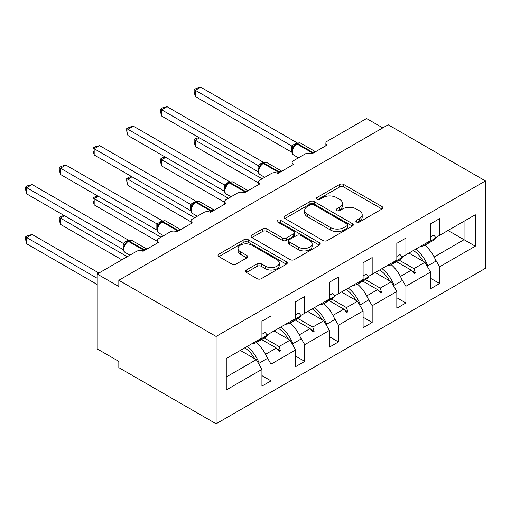 <?xml version="1.0" encoding="UTF-8"?>
<svg xmlns="http://www.w3.org/2000/svg" width="511" height="511" viewBox="0 0 511 511"><rect width="100%" height="100%" fill="white"/><g stroke="black" fill="none" stroke-linecap="round" stroke-linejoin="round"><path stroke-width="0.77" d="M356.454 222.023A2.101 1.214 0 0 0 359.431 222.023L381.973 209.012A3.002 1.731 0 0 0 382.854 207.785A3.002 1.731 0 0 0 381.973 206.559L343.782 184.509A3.002 1.731 0 0 0 339.534 184.509L316.992 197.527A2.101 1.214 0 0 0 316.373 198.383A2.101 1.214 0 0 0 316.992 199.239A2.101 1.214 0 0 0 319.963 199.239L322.882 197.553A9.6 5.544 0 0 1 336.462 197.553L339.643 199.392A9.6 5.544 0 0 1 342.453 203.314A9.6 5.544 0 0 1 339.643 207.236L336.723 208.916A2.101 1.214 0 0 0 336.11 209.778A2.101 1.214 0 0 0 336.723 210.634A2.101 1.214 0 0 0 339.694 210.634L342.613 208.948A9.6 5.544 0 0 1 356.193 208.948L359.374 210.788A9.6 5.544 0 0 1 362.19 214.703A9.6 5.544 0 0 1 359.374 218.625L356.454 220.311A2.101 1.214 0 0 0 355.841 221.167A2.101 1.214 0 0 0 356.454 222.023L356.454 220.311M246.385 270.019A3.002 1.731 0 0 0 245.51 271.239A3.002 1.731 0 0 0 246.385 272.465L257.103 278.655A3.002 1.731 0 0 0 261.345 278.655L286.384 264.2A3.002 1.731 0 0 0 287.265 262.973A3.002 1.731 0 0 0 286.384 261.747L248.193 239.697A3.002 1.731 0 0 0 243.945 239.697L218.906 254.152A3.002 1.731 0 0 0 218.031 255.379A3.002 1.731 0 0 0 218.906 256.605L231.853 264.072A3.002 1.731 0 0 0 236.095 264.072L246.813 257.889A3.002 1.731 0 0 0 247.688 256.663A3.002 1.731 0 0 0 246.813 255.436L240.394 251.731A8.029 4.637 0 0 1 238.043 248.455A8.029 4.637 0 0 1 242.993 244.175A8.029 4.637 0 0 1 251.744 245.178L276.885 259.697A8.029 4.637 0 0 1 279.236 262.973A8.029 4.637 0 0 1 274.286 267.253A8.029 4.637 0 0 1 265.535 266.25L261.345 263.829A3.002 1.731 0 0 0 257.103 263.829L246.385 270.019L246.385 272.465M485.45 180.926L216.102 336.436L216.102 423.798L485.45 268.294L485.45 180.926L388.175 124.767L118.827 280.271L118.827 286.511L97.211 274.03L136.552 251.316A4.586 2.644 180 0 1 143.035 251.316L158.602 242.335A4.586 2.644 0 0 1 157.26 240.457A4.586 2.644 0 0 1 158.602 238.586L170.272 231.847A4.586 2.644 180 0 1 176.761 231.847L192.321 222.86A4.586 2.644 0 0 1 190.98 220.988A4.586 2.644 0 0 1 192.321 219.117L203.998 212.378A4.586 2.644 180 0 1 210.481 212.378L226.047 203.391A4.586 2.644 0 0 1 224.706 201.519A4.586 2.644 0 0 1 226.047 199.648L237.717 192.909A4.586 2.644 180 0 1 244.207 192.909L259.767 183.922A4.586 2.644 0 0 1 258.425 182.05A4.586 2.644 0 0 1 259.767 180.179L271.443 173.44A4.586 2.644 180 0 1 277.927 173.44L293.493 164.453A4.586 2.644 0 0 1 292.145 162.581A4.586 2.644 0 0 1 293.493 160.71L305.163 153.971A4.586 2.644 180 0 1 311.653 153.971L327.212 144.983A4.586 2.644 0 0 1 325.871 143.112A4.586 2.644 0 0 1 327.212 141.24L366.559 118.526L382.771 127.884M216.102 336.436L118.827 280.271M323.093 240.553A3.002 1.731 0 0 0 327.334 240.553L352.373 226.098A3.002 1.731 0 0 0 353.254 224.872A3.002 1.731 0 0 0 352.373 223.646L314.182 201.596A3.002 1.731 0 0 0 309.934 201.596L284.895 216.051A3.002 1.731 0 0 0 284.02 217.277A3.002 1.731 0 0 0 284.895 218.504L323.093 240.553M278.418 222.477A2.101 1.214 0 0 1 280.545 222.777L280.545 220.279L319.375 242.699A3.002 1.731 0 0 1 320.256 243.926A3.002 1.731 0 0 1 319.375 245.146L294.342 259.601A3.002 1.731 0 0 1 290.095 259.601L251.904 237.551L251.904 235.105A3.002 1.731 0 0 0 251.022 236.325A3.002 1.731 0 0 0 251.904 237.551M251.904 235.105L262.616 228.915A3.002 1.731 0 0 1 266.863 228.915L282.353 237.858A3.002 1.731 0 0 0 286.594 237.858L293.704 233.757A3.002 1.731 0 0 0 294.585 232.531A3.002 1.731 0 0 0 293.704 231.304L277.575 221.998A2.101 1.214 0 0 1 276.962 221.135A2.101 1.214 0 0 1 278.259 220.017A2.101 1.214 0 0 1 280.545 220.279M226.264 376.997L256.311 359.648L261.932 369.383L226.264 389.976L226.264 358.524L261.932 337.931L261.932 321.208L271.009 315.964L271.009 332.693L267.151 334.916M261.932 375.623L271.009 380.867L271.009 364.145L295.652 349.914L290.031 340.179L274.037 330.943M266.544 356.403L271.009 364.145M271.009 332.693L295.652 318.462L295.652 301.739L304.735 296.495L304.735 313.224L300.877 315.447M295.652 356.154L304.735 361.398L304.735 344.676L329.378 330.445L323.757 320.71L307.756 311.474M300.264 336.934L304.735 344.676M304.735 313.224L329.378 298.992L329.378 282.27L338.454 277.026L338.454 293.755L334.596 295.978M329.378 336.685L338.454 341.929L338.454 325.2L363.097 310.975L357.476 301.241L341.482 292.005M333.99 317.465L338.454 325.2M338.454 293.755L363.097 279.523L363.097 262.801L372.174 257.557L372.174 274.286L368.316 276.508M363.097 317.216L372.174 322.46L372.174 305.731L396.823 291.506L391.202 281.772L375.202 272.535M367.709 297.996L372.174 305.731M372.174 274.286L396.823 260.054L396.823 243.332L405.9 238.088L405.9 254.81L402.042 257.039M396.823 297.747L405.9 302.991L405.9 286.262L430.543 272.037L430.543 288.76L439.62 283.522L439.62 266.793L475.287 246.2L464.052 239.71L464.052 221.244L475.287 214.754L475.287 246.2M401.435 278.527L405.9 286.262M405.9 254.81L430.543 240.585L430.543 223.863L439.62 218.619L439.62 235.341L435.762 237.57M430.543 278.278L439.62 283.522M435.155 259.058L439.62 266.793M97.211 274.03L97.211 348.917L118.827 361.398L118.827 367.639L216.102 423.798M256.311 359.648L240.311 350.412M271.009 380.867L261.932 386.105L261.932 369.383M304.735 361.398L295.652 366.636L295.652 349.914M338.454 341.929L329.378 347.167L329.378 330.445M372.174 322.46L363.097 327.698L363.097 310.975M405.9 302.991L396.823 308.229L396.823 291.506M439.62 235.341L475.287 214.754M279.038 328.056L280.411 327.264M264.257 337.995L279.038 346.528L290.031 340.179M265.528 354.327L276.381 348.061L279.332 351.351L280.411 350.725L279.038 346.528M261.606 339.528L276.381 348.061M312.758 308.587L314.137 307.794M297.983 318.525L312.758 327.059L323.757 320.71M299.254 334.858L310.107 328.592L313.058 331.882L314.137 331.256L312.758 327.059M295.326 320.058L310.107 328.592M346.484 289.117L347.857 288.325M331.703 299.056L346.484 307.59L357.476 301.241M332.974 315.389L343.826 309.123L346.777 312.413L347.857 311.787L346.484 307.59M329.052 300.589L343.826 309.123M380.203 269.648L381.583 268.856M365.429 279.587L380.203 288.121L391.202 281.772M366.7 295.914L377.552 289.654L380.497 292.944L381.583 292.318L380.203 288.121M362.772 281.12L377.552 289.654M413.929 250.179L415.302 249.387M399.148 260.118L413.929 268.652L424.922 262.303L408.928 253.066M400.42 276.445L411.272 270.185L414.223 273.474L415.302 272.848L413.929 268.652M396.498 261.651L411.272 270.185M424.922 262.303L430.543 272.037M434.146 256.976L464.052 239.71L448.051 230.474M411.904 270.887L415.302 272.848M378.185 290.357L381.583 292.318M344.459 309.826L347.857 311.787M310.739 329.295L314.137 331.256M277.013 348.764L280.411 350.725M357.298 222.323L359.374 221.122A9.6 5.544 0 0 0 362.19 217.201L362.19 214.703M342.453 203.314L342.453 205.812A9.6 5.544 0 0 1 339.643 209.727L337.567 210.928M381.934 209.031L343.782 187.007A3.002 1.731 0 0 0 339.534 187.007L317.829 199.539M352.335 226.124L314.182 204.093A3.002 1.731 0 0 0 309.934 204.093L284.94 218.529M347.071 225.734A2.101 1.214 0 0 0 347.684 224.872A2.101 1.214 0 0 0 347.071 224.016L313.543 204.662A2.101 1.214 0 0 0 310.573 204.662L307.494 206.438A9.6 5.544 0 0 0 304.684 210.36A9.6 5.544 0 0 0 307.494 214.275L330.413 227.51A9.6 5.544 0 0 0 343.992 227.51L347.071 225.734L347.071 228.225A2.101 1.214 0 0 0 347.684 227.369L347.684 224.872M304.684 210.36L304.684 212.851A9.6 5.544 0 0 0 307.494 216.773L307.494 214.275M347.071 228.225L343.992 230.001A9.6 5.544 0 0 1 330.413 230.001L307.494 216.773M251.942 237.577L262.616 231.413L262.616 228.915M294.585 232.531L294.585 235.028A3.002 1.731 0 0 1 293.704 236.254L286.594 240.355A3.002 1.731 0 0 1 282.353 240.355L266.863 231.413A3.002 1.731 0 0 0 262.616 231.413M280.545 222.777L319.337 245.171M298.424 247.139A8.029 4.637 0 0 0 307.175 248.142A8.029 4.637 0 0 0 312.125 243.862A8.029 4.637 0 0 0 309.775 240.585L300.915 235.469A3.002 1.731 0 0 0 296.674 235.469L289.565 239.576A3.002 1.731 0 0 0 288.689 240.802A3.002 1.731 0 0 0 289.565 242.022L298.424 247.139L298.424 249.636A8.029 4.637 0 0 0 307.175 250.639A8.029 4.637 0 0 0 312.125 246.359L312.125 243.862M288.689 240.802L288.689 243.293A3.002 1.731 0 0 0 289.565 244.52L289.565 242.022M298.424 249.636L289.565 244.52M279.236 262.973L279.236 265.471A8.029 4.637 0 0 1 274.286 269.751A8.029 4.637 0 0 1 265.535 268.748L261.345 266.327A3.002 1.731 0 0 0 257.103 266.327L246.423 272.491M238.043 248.455L238.043 250.952A8.029 4.637 0 0 0 240.394 254.229L240.394 251.731M246.768 257.914L240.394 254.229M286.345 264.219L248.193 242.195A3.002 1.731 0 0 0 243.945 242.195L218.951 256.624M195.349 96.56L194.161 92.127L194.161 89.636L195.349 90.319L200.753 87.202L297.242 142.908L293.895 144.466L291.832 146.025L195.349 90.319L195.349 96.56L291.736 152.208L291.736 145.967M296.035 144.159A1.527 0.881 60 0 1 296.239 143.942L294.304 145.558L292.56 148.382C291.474 151.754 291.858 153.983 293.716 155.076L298.481 157.829M293.633 147.187L291.832 146.025M194.161 89.636L196.32 88.39L200.753 87.202M420.623 246.315A24.458 14.123 -120 0 0 425.043 245.165L433.258 240.425A24.458 14.123 -120 0 0 436.011 237.877L433.762 235.079L430.543 236.938M425.043 245.165A24.458 14.123 -120 0 0 427.796 242.616L436.011 237.877M199.456 137.874L195.349 140.244L262.143 178.805M195.349 146.485L194.161 142.052L194.161 139.56L195.349 140.244L195.349 146.485L258.425 182.9M194.161 139.56L196.32 138.309L198.983 137.6M415.705 249.151A24.458 14.123 60 0 1 427.796 265.829L427.004 265.905M424.935 245.229A24.458 14.123 60 0 1 436.011 261.089L427.796 265.829M413.348 250.511A20.791 12.002 60 0 1 423.338 261.383M165.736 157.343L161.629 159.713L228.423 198.274M161.629 165.954L160.441 161.521L160.441 159.03L161.629 159.713L161.629 165.954L224.706 202.369M160.441 159.03L162.6 157.778L165.264 157.069M381.985 268.62A24.458 14.123 60 0 1 394.07 285.304L393.278 285.374M391.215 264.698A24.458 14.123 60 0 1 402.285 280.558L394.07 285.304M379.622 269.98A20.791 12.002 60 0 1 389.612 280.858M132.01 176.812L127.903 179.182L194.704 217.743M127.903 185.423L126.715 180.99L126.715 178.499L127.903 179.182L127.903 185.423L190.98 221.838M126.715 178.499L128.874 177.247L131.538 176.538M348.266 288.089A24.458 14.123 60 0 1 360.351 304.773L359.559 304.843M357.489 284.167A24.458 14.123 60 0 1 368.565 300.027L360.351 304.773M345.902 289.45A20.791 12.002 60 0 1 355.892 300.327M161.629 116.029L160.441 111.596L160.441 109.105L161.629 109.788L167.033 106.671L263.516 162.377L260.169 163.935L258.112 165.494L161.629 109.788L161.629 116.029L258.017 171.677L258.017 165.436M262.309 163.629A1.527 0.881 60 0 1 262.52 163.411L260.584 165.027L258.841 167.851C257.748 171.223 258.132 173.453 259.997 174.545L264.762 177.298M259.907 166.656L258.112 165.494M160.441 109.105L162.6 107.859L167.033 106.671M386.904 265.784A24.458 14.123 -120 0 0 391.324 264.634L399.538 259.895A24.458 14.123 -120 0 0 402.285 257.346L400.036 254.548L396.823 256.407M391.324 264.634A24.458 14.123 -120 0 0 394.07 262.086L402.285 257.346M127.903 135.498L126.715 131.065L126.715 128.574L127.903 129.257L133.307 126.14L229.797 181.846L227.095 183.034L224.386 184.963L127.903 129.257L127.903 135.498L224.291 191.146L224.291 184.912M228.589 183.098A1.527 0.881 60 0 1 228.794 182.881L226.865 184.497L225.115 187.32C224.029 190.692 224.412 192.928 226.271 194.014L231.036 196.767M226.188 186.125L224.386 184.963M126.715 128.574L128.874 127.328L133.307 126.14M353.178 285.253A24.458 14.123 -120 0 0 357.598 284.103L365.812 279.364A24.458 14.123 -120 0 0 368.565 276.815L366.317 274.017L363.097 275.876M357.598 284.103A24.458 14.123 -120 0 0 360.351 281.555L368.565 276.815M98.291 196.281L94.184 198.651L160.978 237.219M94.184 204.892L92.996 200.459L92.996 197.968L94.184 198.651L94.184 204.892L157.26 241.307M92.996 197.968L95.155 196.722L97.818 196.007M314.54 307.558A24.458 14.123 60 0 1 326.625 324.242L325.833 324.313M323.77 303.636A24.458 14.123 60 0 1 334.839 319.496L326.625 324.242M312.183 308.919A20.791 12.002 60 0 1 322.166 319.797M64.565 215.751L60.458 218.12L127.258 256.688M60.458 224.361L59.27 219.928L59.27 217.437L60.458 218.12L60.458 224.361L121.854 259.805M59.27 217.437L61.435 216.191L64.092 215.476M280.82 327.027A24.458 14.123 60 0 1 292.905 343.711L292.113 343.782M290.044 323.105A24.458 14.123 60 0 1 301.12 338.965L292.905 343.711M278.457 328.394A20.791 12.002 60 0 1 288.447 339.266M94.184 154.967L92.996 150.534L92.996 148.043L94.184 148.727L99.588 145.609L196.071 201.315L193.375 202.503L190.667 204.438L94.184 148.727L94.184 154.967L190.571 210.621L190.571 204.381M194.863 202.567A1.527 0.881 60 0 1 195.074 202.35L193.139 203.966L191.395 206.789C190.303 210.162 190.692 212.397 192.551 213.483L197.316 216.236M192.462 205.594L190.667 204.438M92.996 148.043L95.155 146.798L99.588 145.609M319.458 304.722A24.458 14.123 -120 0 0 323.878 303.572L332.093 298.833A24.458 14.123 -120 0 0 334.839 296.284L332.597 293.486L329.378 295.345M323.878 303.572A24.458 14.123 -120 0 0 326.625 301.024L334.839 296.284M60.458 174.436L59.27 170.003L59.27 167.512L60.458 168.196L65.862 165.079L162.351 220.784L156.941 223.907L60.458 168.196L60.458 174.436L156.845 230.091L156.845 223.85M161.144 222.036A1.527 0.881 60 0 1 161.348 221.819L159.419 223.435L157.669 226.258C156.583 229.631 156.966 231.866 158.825 232.952L163.59 235.705M158.742 225.064L156.941 223.907M59.27 167.512L61.435 166.267L65.862 165.079M285.732 324.191A24.458 14.123 -120 0 0 290.152 323.048L298.373 318.302A24.458 14.123 -120 0 0 301.12 315.753L298.871 312.956L295.652 314.814M290.152 323.048A24.458 14.123 -120 0 0 292.905 320.493L301.12 315.753M25.55 236.906L26.738 237.589L26.738 243.83L25.55 239.397L25.55 236.906L27.709 235.66L32.142 234.472L26.738 237.589L97.211 278.278M26.738 243.83L97.211 284.518M32.142 234.472L98.936 273.034M247.094 346.496A24.458 14.123 60 0 1 259.179 363.18L258.387 363.251M256.324 342.574A24.458 14.123 60 0 1 267.394 358.435L259.179 363.18M244.737 347.863A20.791 12.002 60 0 1 254.721 358.735M26.738 193.912L25.55 189.479L25.55 186.981L26.738 187.671L32.142 184.548L128.631 240.253L125.93 241.441L123.221 243.377L26.738 187.671L26.738 193.912L123.125 249.56L123.125 243.319M127.418 241.505A1.527 0.881 60 0 1 127.629 241.288L125.693 242.904L123.949 245.727C122.857 249.1 123.247 251.335 125.106 252.421L129.871 255.174M125.016 244.533L123.221 243.377M25.55 186.981L27.709 185.736L32.142 184.548M252.012 343.66A24.458 14.123 -120 0 0 256.433 342.517L264.647 337.771A24.458 14.123 -120 0 0 267.394 335.222L265.152 332.431L261.932 334.283M256.433 342.517A24.458 14.123 -120 0 0 259.179 339.968L267.394 335.222M359.374 221.122L359.374 218.625M336.723 210.634L336.723 208.916M339.643 209.727L339.643 207.236M316.992 199.239L316.992 197.527M339.534 187.007L339.534 184.509M343.782 187.007L343.782 184.509M381.973 209.012L381.973 206.559M284.895 218.504L284.895 216.051M309.934 204.093L309.934 201.596M314.182 204.093L314.182 201.596M352.373 226.098L352.373 223.646M330.413 230.001L330.413 227.51M343.992 230.001L343.992 227.51M266.863 231.413L266.863 228.915M282.353 240.355L282.353 237.858M286.594 240.355L286.594 237.858M293.704 236.254L293.704 233.757M319.375 245.146L319.375 242.699M257.103 266.327L257.103 263.829M261.345 266.327L261.345 263.829M265.535 268.748L265.535 266.25M246.813 257.889L246.813 255.436M218.906 256.605L218.906 254.152M243.945 242.195L243.945 239.697M248.193 242.195L248.193 239.697M286.384 264.2L286.384 261.747M313.403 152.961A1.527 0.881 -120 0 0 312.783 152.38A6.573 3.794 -60 0 1 315.408 151.799M296.891 143.565C298.731 142.729 300.078 142.646 300.941 143.316A6.573 3.794 120 0 0 297.651 143.642A1.527 0.881 -120 0 0 296.891 143.565L296.239 143.942A1.527 0.881 60 0 1 297.006 144.019A6.573 3.794 120 0 0 292.356 152.067A6.573 3.794 120 0 0 293.716 155.076M310.931 153.632A6.573 3.794 -60 0 1 312.138 152.757L312.783 152.38L297.651 143.642L297.006 144.019L312.138 152.757A1.527 0.881 60 0 1 312.751 153.332M295.53 144.415A3.36 1.942 60 0 1 294.54 144.096M295.077 144.785A3.36 1.942 60 0 1 293.895 144.466M292.554 148.401A3.36 2.434 18 0 0 291.724 146.012M279.677 172.431A1.527 0.881 -120 0 0 279.063 171.849A6.573 3.794 -60 0 1 281.682 171.268M263.165 163.035C265.005 162.198 266.359 162.115 267.215 162.785A6.573 3.794 120 0 0 263.932 163.111A1.527 0.881 -120 0 0 263.165 163.035L262.52 163.411A1.527 0.881 60 0 1 263.28 163.488A6.573 3.794 120 0 0 258.636 171.536A6.573 3.794 120 0 0 259.997 174.545M277.211 173.101A6.573 3.794 -60 0 1 278.412 172.226L279.063 171.849L263.932 163.111L263.28 163.488L278.412 172.226A1.527 0.881 60 0 1 279.032 172.801M261.804 163.884A3.36 1.942 60 0 1 260.821 163.565M261.351 164.255A3.36 1.942 60 0 1 260.169 163.935M258.828 167.87A3.36 2.434 18 0 0 258.004 165.481M245.957 191.9A1.527 0.881 -120 0 0 245.337 191.318A6.573 3.794 -60 0 1 247.963 190.744M229.445 182.504C231.285 181.667 232.633 181.584 233.495 182.255A6.573 3.794 120 0 0 230.206 182.58A1.527 0.881 -120 0 0 229.445 182.504L228.794 182.881A1.527 0.881 60 0 1 229.56 182.957A6.573 3.794 120 0 0 224.91 191.005A6.573 3.794 120 0 0 226.271 194.014M243.485 192.57A6.573 3.794 -60 0 1 244.692 191.695L245.337 191.318L230.206 182.58L229.56 182.957L244.692 191.695A1.527 0.881 60 0 1 245.306 192.27M228.085 183.353A3.36 1.942 60 0 1 227.095 183.034M227.631 183.73A3.36 1.942 60 0 1 226.45 183.411M225.108 187.339A3.36 2.434 18 0 0 224.278 184.95M212.231 211.369A1.527 0.881 -120 0 0 211.618 210.788A6.573 3.794 -60 0 1 214.237 210.213M195.719 201.979C197.565 201.136 198.913 201.053 199.769 201.724A6.573 3.794 120 0 0 196.486 202.049A1.527 0.881 -120 0 0 195.719 201.979L195.074 202.35A1.527 0.881 60 0 1 195.834 202.426A6.573 3.794 120 0 0 191.191 210.475A6.573 3.794 120 0 0 192.551 213.483M209.766 212.039A6.573 3.794 -60 0 1 210.966 211.164L211.618 210.788L196.486 202.049L195.834 202.426L210.966 211.164A1.527 0.881 60 0 1 211.586 211.739M194.359 202.822A3.36 1.942 60 0 1 193.375 202.503M193.905 203.199A3.36 1.942 60 0 1 192.724 202.88M191.382 206.808A3.36 2.434 18 0 0 190.558 204.419M178.511 230.838A1.527 0.881 -120 0 0 177.892 230.257A6.573 3.794 -60 0 1 180.517 229.682M162 221.448C163.839 220.605 165.187 220.522 166.049 221.193A6.573 3.794 120 0 0 162.76 221.519A1.527 0.881 -120 0 0 162 221.448L161.348 221.819A1.527 0.881 60 0 1 162.115 221.895A6.573 3.794 120 0 0 157.465 229.944A6.573 3.794 120 0 0 158.825 232.952M176.04 231.509A6.573 3.794 -60 0 1 177.247 230.633L177.892 230.257L162.76 221.519L162.115 221.895L177.247 230.633A1.527 0.881 60 0 1 177.86 231.215M160.639 222.291A3.36 1.942 60 0 1 159.656 221.972M160.186 222.668A3.36 1.942 60 0 1 159.004 222.349M157.663 226.277A3.36 2.434 18 0 0 156.832 223.888M144.792 250.307A1.527 0.881 -120 0 0 144.172 249.726A6.573 3.794 -60 0 1 146.798 249.151M128.274 240.917C130.12 240.074 131.468 239.991 132.323 240.668A6.573 3.794 120 0 0 129.04 240.994A1.527 0.881 -120 0 0 128.274 240.917L127.629 241.288A1.527 0.881 60 0 1 128.389 241.364A6.573 3.794 120 0 0 123.745 249.413A6.573 3.794 120 0 0 125.106 252.421M142.32 250.978A6.573 3.794 -60 0 1 143.521 250.103L144.172 249.726L129.04 240.994L128.389 241.364L143.521 250.103A1.527 0.881 60 0 1 144.14 250.684M126.913 241.767A3.36 1.942 60 0 1 125.93 241.441M126.46 242.137A3.36 1.942 60 0 1 125.284 241.818M123.937 245.746A3.36 2.434 18 0 0 123.113 243.357M325.871 145.763L325.871 143.112M292.145 165.232L292.145 162.581M258.425 184.701L258.425 182.05M224.706 204.17L224.706 201.519M190.98 223.639L190.98 220.988M157.26 243.108L157.26 240.457M300.941 143.316L315.517 151.735M267.215 162.785L281.797 171.204M233.495 182.255L248.078 190.673M199.769 201.724L214.352 210.142M166.049 221.193L180.632 229.611M132.323 240.668L146.906 249.087"/></g></svg>
